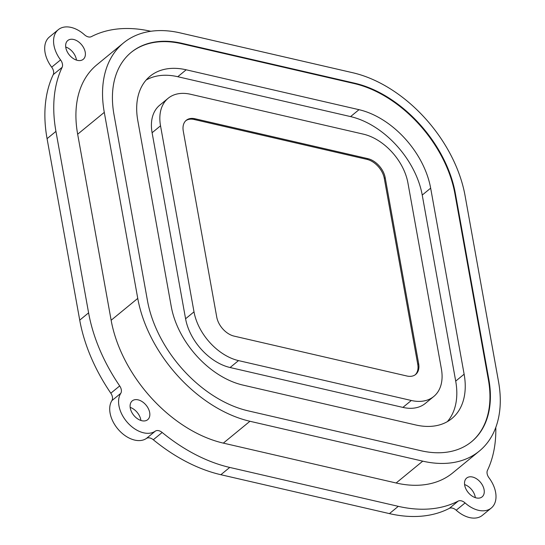 <?xml version="1.0" encoding="UTF-8"?>
<svg xmlns="http://www.w3.org/2000/svg" width="545" height="545" viewBox="0 0 545 545"><rect width="100%" height="100%" fill="white"/><g stroke="black" fill="none" stroke-linecap="round" stroke-linejoin="round"><path stroke-width="0.82" d="M491.277 508.042L482.407 515.318A26.616 17.46 -129.4 0 1 456.213 510.215A7.603 4.987 50.6 0 0 449.312 508.376A148.281 97.283 -129.4 0 1 389.43 513.615L220.861 474.715A148.281 97.283 -129.4 0 1 153.302 439.754A7.603 4.987 50.6 0 0 146.407 438.446A25.887 16.984 -129.4 0 1 118.953 430.216A25.887 16.984 -129.4 0 1 111.889 400.623A7.603 4.987 50.6 0 0 110.819 393.204A148.281 97.283 -129.4 0 1 79.727 320.14L47.074 138.668A148.281 97.283 -129.4 0 1 53.253 74.617A7.603 4.987 50.6 0 0 51.686 67.185A26.623 17.467 -129.4 0 1 49.425 36.965L58.295 29.682A26.623 17.467 50.6 0 0 60.556 59.902A7.603 4.987 -129.4 0 1 62.123 67.342A148.281 97.283 50.6 0 0 55.944 131.386L88.597 312.857A148.281 97.283 50.6 0 0 119.696 385.928A7.603 4.987 -129.4 0 1 120.758 393.34A25.887 16.984 50.6 0 0 127.83 422.934A25.887 16.984 50.6 0 0 155.277 431.163A7.603 4.987 -129.4 0 1 162.172 432.471A148.281 97.283 50.6 0 0 229.738 467.433L398.3 506.339A148.281 97.283 50.6 0 0 458.181 501.093A7.603 4.987 -129.4 0 1 465.089 502.933A26.616 17.46 50.6 0 0 491.277 508.042A26.616 17.46 50.6 0 0 489.015 477.829A7.603 4.987 -129.4 0 1 487.448 470.396A148.281 97.283 50.6 0 0 495.8 427.389M475.322 497.646A12.167 7.984 50.6 0 0 464.592 484.573M76.45 60.086A12.167 7.984 50.6 0 0 65.72 47.013M140.896 420.461A12.167 7.984 50.6 0 0 130.166 407.387M476.269 497.912A12.167 7.984 -129.4 0 1 465.934 488.974A12.167 7.984 -129.4 0 1 466.67 478.06A12.167 7.984 -129.4 0 1 480.561 482.4A12.167 7.984 -129.4 0 1 482.107 496.87A12.167 7.984 -129.4 0 1 476.269 497.912M77.397 60.359A12.167 7.984 -129.4 0 1 67.062 51.414A12.167 7.984 -129.4 0 1 67.798 40.507A12.167 7.984 -129.4 0 1 81.689 44.847A12.167 7.984 -129.4 0 1 83.235 59.316A12.167 7.984 -129.4 0 1 77.397 60.359M141.843 420.726A12.167 7.984 -129.4 0 1 131.508 411.788A12.167 7.984 -129.4 0 1 132.244 400.882A12.167 7.984 -129.4 0 1 146.135 405.221A12.167 7.984 -129.4 0 1 147.688 419.691A12.167 7.984 -129.4 0 1 141.843 420.726M150.802 31.276A148.281 97.283 50.6 0 0 91.397 36.631A7.603 4.987 -129.4 0 1 84.495 34.791A26.623 17.467 50.6 0 0 58.295 29.682M479.321 451.083L452.704 472.931A117.863 77.329 -129.4 0 1 396.133 482.999L223.327 443.119A117.863 77.329 -129.4 0 1 111.139 320.249L77.663 134.213A117.863 77.329 -129.4 0 1 96.874 64.794L123.49 42.946A117.863 77.329 50.6 0 0 104.286 112.365L137.756 298.401A117.863 77.329 50.6 0 0 249.944 421.271L422.75 461.152A117.863 77.329 50.6 0 0 479.321 451.083A117.863 77.329 50.6 0 0 498.532 381.663L465.055 195.628A117.863 77.329 50.6 0 0 352.867 72.764L180.061 32.877A117.863 77.329 50.6 0 0 123.49 42.946M420.869 450.708L248.064 410.828A105.696 69.344 -129.4 0 1 147.457 300.642L113.987 114.607A105.696 69.344 -129.4 0 1 131.209 52.354A105.696 69.344 -129.4 0 1 181.941 43.321L354.747 83.208A105.696 69.344 -129.4 0 1 455.354 193.393L488.831 379.429A105.696 69.344 -129.4 0 1 471.602 441.682A105.696 69.344 -129.4 0 1 420.869 450.708M130.984 52.538A105.696 69.344 -129.4 0 1 181.499 43.689L354.305 83.569A105.696 69.344 -129.4 0 1 454.911 193.754L488.388 379.79A105.696 69.344 -129.4 0 1 471.384 441.859M171.266 306.603L137.796 120.568A75.285 49.391 -129.4 0 1 150.059 76.232A75.285 49.391 -129.4 0 1 186.192 69.794L359.005 109.681A75.285 49.391 -129.4 0 1 430.659 188.154L464.129 374.197A75.285 49.391 -129.4 0 1 451.866 418.533A75.285 49.391 -129.4 0 1 415.733 424.964L242.92 385.083A75.285 49.391 -129.4 0 1 171.266 306.603M146.142 80.04A75.285 49.391 -129.4 0 1 177.765 76.716L350.571 116.596A75.285 49.391 -129.4 0 1 422.232 195.076L455.702 381.112A75.285 49.391 -129.4 0 1 447.356 421.639M168.153 98.27L159.726 105.192A46.768 30.683 50.6 0 0 152.103 132.735L185.579 318.771A46.768 30.683 50.6 0 0 230.092 367.521L402.898 407.401A46.768 30.683 50.6 0 0 425.345 403.409L433.772 396.488A46.768 30.683 50.6 0 0 441.395 368.945L407.919 182.909A46.768 30.683 50.6 0 0 363.406 134.159L190.6 94.278A46.768 30.683 50.6 0 0 168.153 98.27A46.768 30.683 50.6 0 0 160.53 125.813L194.006 311.849A46.768 30.683 50.6 0 0 238.519 360.606L411.325 400.486A46.768 30.683 50.6 0 0 433.772 396.488M406.924 376.009L234.112 336.122A18.251 11.976 -129.4 0 1 216.747 317.101L183.27 131.066A18.251 11.976 -129.4 0 1 186.247 120.316A18.251 11.976 -129.4 0 1 195.001 118.755L367.814 158.636A18.251 11.976 -129.4 0 1 385.186 177.663L418.655 363.699A18.251 11.976 -129.4 0 1 415.678 374.449A18.251 11.976 -129.4 0 1 406.924 376.009M185.811 120.697A18.251 11.976 -129.4 0 1 194.115 119.484L366.921 159.365A18.251 11.976 -129.4 0 1 384.293 178.392L417.77 364.428A18.251 11.976 -129.4 0 1 415.222 374.796M456.213 510.215L465.089 502.933M449.312 508.376L458.181 501.093M389.43 513.615L398.3 506.339M220.861 474.715L229.738 467.433M153.302 439.754L162.172 432.471M146.407 438.446L155.277 431.163M111.889 400.623L120.758 393.34M110.819 393.204L119.696 385.928M79.727 320.14L88.597 312.857M47.074 138.668L55.944 131.386M53.253 74.617L62.123 67.342M51.686 67.185L60.556 59.902M77.663 134.213L104.286 112.365M111.139 320.249L137.756 298.401M396.133 482.999L422.75 461.152M223.327 443.119L249.944 421.271M181.499 43.689L181.941 43.321M350.571 116.596L359.005 109.681M422.232 195.076L430.659 188.154M455.702 381.112L464.129 374.197M177.765 76.716L186.192 69.794M354.305 83.569L354.747 83.208M454.911 193.754L455.354 193.393M488.388 379.79L488.831 379.429M152.103 132.735L160.53 125.813M185.579 318.771L194.006 311.849M230.092 367.521L238.519 360.606M402.898 407.401L411.325 400.486M194.115 119.484L195.001 118.755M366.921 159.365L367.814 158.636M384.293 178.392L385.186 177.663M417.77 364.428L418.655 363.699"/></g></svg>
